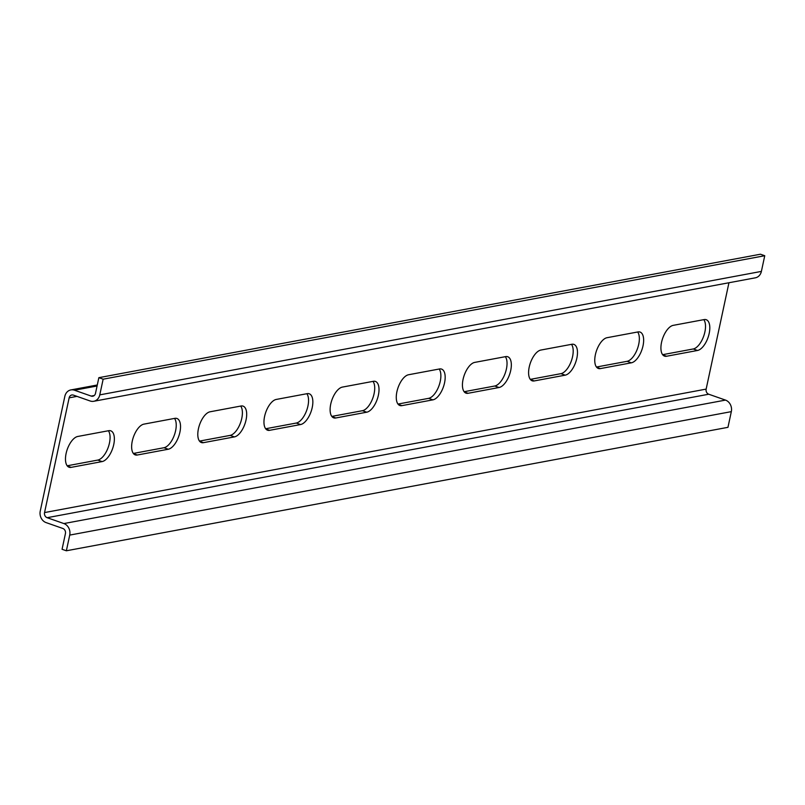 <?xml version="1.0" encoding="UTF-8"?>
<svg xmlns="http://www.w3.org/2000/svg" width="805" height="805" viewBox="0 0 805 805"><rect width="100%" height="100%" fill="white"/><g stroke="black" fill="none" stroke-linecap="round" stroke-linejoin="round"><path stroke-width="1.21" d="M704.154 319.585L673.191 325.361A16.231 7.617 109.3 0 0 662.052 340.314A16.231 7.617 109.3 0 0 664.517 356.122A16.231 7.617 109.3 0 0 666.57 356.253L697.533 350.467A16.231 7.617 109.3 0 0 708.672 335.514A16.231 7.617 109.3 0 0 706.216 319.706A16.231 7.617 109.3 0 0 704.154 319.585M662.626 354.683L693.246 348.968A16.231 7.617 109.3 0 0 703.63 336.329A16.231 7.617 109.3 0 0 703.812 319.645M637.993 331.932L607.03 337.708A16.231 7.617 109.3 0 0 595.891 352.66A16.231 7.617 109.3 0 0 598.356 368.469A16.231 7.617 109.3 0 0 600.409 368.589L631.372 362.814A16.231 7.617 109.3 0 0 642.511 347.861A16.231 7.617 109.3 0 0 640.056 332.052A16.231 7.617 109.3 0 0 637.993 331.932M596.465 367.03L627.085 361.314A16.231 7.617 109.3 0 0 637.469 348.676A16.231 7.617 109.3 0 0 637.651 331.992M571.832 344.278L540.869 350.054A16.231 7.617 109.3 0 0 529.73 365.007A16.231 7.617 109.3 0 0 532.196 380.815A16.231 7.617 109.3 0 0 534.248 380.936L565.211 375.16A16.231 7.617 109.3 0 0 576.35 360.207A16.231 7.617 109.3 0 0 573.895 344.399A16.231 7.617 109.3 0 0 571.832 344.278M530.304 379.376L560.924 373.661A16.231 7.617 109.3 0 0 571.319 361.022A16.231 7.617 109.3 0 0 571.49 344.339M505.681 356.615L474.709 362.401A16.231 7.617 109.3 0 0 463.569 377.354A16.231 7.617 109.3 0 0 466.035 393.162A16.231 7.617 109.3 0 0 468.087 393.283L499.05 387.507A16.231 7.617 109.3 0 0 510.199 372.554A16.231 7.617 109.3 0 0 507.734 356.746A16.231 7.617 109.3 0 0 505.681 356.615M464.143 391.713L494.763 386.008A16.231 7.617 109.3 0 0 505.158 373.369A16.231 7.617 109.3 0 0 505.329 356.685M439.52 368.962L408.558 374.748A16.231 7.617 109.3 0 0 397.408 389.701A16.231 7.617 109.3 0 0 399.874 405.509A16.231 7.617 109.3 0 0 401.926 405.629L432.899 399.854A16.231 7.617 109.3 0 0 444.038 384.901A16.231 7.617 109.3 0 0 441.573 369.093A16.231 7.617 109.3 0 0 439.52 368.962M397.982 404.06L428.602 398.354A16.231 7.617 109.3 0 0 438.997 385.716A16.231 7.617 109.3 0 0 439.168 369.032M373.359 381.308L342.397 387.094A16.231 7.617 109.3 0 0 331.247 402.047A16.231 7.617 109.3 0 0 333.713 417.855A16.231 7.617 109.3 0 0 335.776 417.976L366.738 412.2A16.231 7.617 109.3 0 0 377.877 397.247A16.231 7.617 109.3 0 0 375.412 381.439A16.231 7.617 109.3 0 0 373.359 381.308M331.821 416.406L362.441 410.701A16.231 7.617 109.3 0 0 372.836 398.062A16.231 7.617 109.3 0 0 373.007 381.379M307.198 393.655L276.236 399.441A16.231 7.617 109.3 0 0 265.097 414.394A16.231 7.617 109.3 0 0 267.552 430.202A16.231 7.617 109.3 0 0 269.615 430.323L300.577 424.547A16.231 7.617 109.3 0 0 311.716 409.584A16.231 7.617 109.3 0 0 309.251 393.786A16.231 7.617 109.3 0 0 307.198 393.655M265.66 428.753L296.28 423.048A16.231 7.617 109.3 0 0 306.675 410.409A16.231 7.617 109.3 0 0 306.856 393.726M241.037 406.002L210.075 411.788A16.231 7.617 109.3 0 0 198.936 426.741A16.231 7.617 109.3 0 0 201.391 442.549A16.231 7.617 109.3 0 0 203.454 442.67L234.416 436.894A16.231 7.617 109.3 0 0 245.555 421.931A16.231 7.617 109.3 0 0 243.09 406.133A16.231 7.617 109.3 0 0 241.037 406.002M199.499 441.1L230.119 435.394A16.231 7.617 109.3 0 0 240.514 422.756A16.231 7.617 109.3 0 0 240.695 406.072M174.876 418.348L143.914 424.134A16.231 7.617 109.3 0 0 132.775 439.087A16.231 7.617 109.3 0 0 135.23 454.895A16.231 7.617 109.3 0 0 137.293 455.016L168.255 449.24A16.231 7.617 109.3 0 0 179.394 434.277A16.231 7.617 109.3 0 0 176.929 418.479A16.231 7.617 109.3 0 0 174.876 418.348M133.338 453.446L163.958 447.731A16.231 7.617 109.3 0 0 174.353 435.103A16.231 7.617 109.3 0 0 174.534 418.419M102.094 461.587A16.231 7.617 109.3 0 0 113.233 446.624A16.231 7.617 109.3 0 0 110.768 430.826A16.231 7.617 109.3 0 0 108.715 430.695L77.753 436.471A16.231 7.617 109.3 0 0 66.614 451.434A16.231 7.617 109.3 0 0 69.069 467.232A16.231 7.617 109.3 0 0 71.132 467.363L102.094 461.587L97.797 460.078A16.231 7.617 109.3 0 0 108.192 447.449A16.231 7.617 109.3 0 0 108.373 430.766M67.177 465.793L97.797 460.078M74.463 390.214A9.278 7.909 -100.6 0 0 70.87 389.922A9.278 7.909 -100.6 0 0 64.843 396.332L40.25 511.064A9.278 7.909 -100.6 0 0 46.086 522.596L62.83 528.462A4.126 3.512 79.4 0 1 65.426 533.594L62.066 549.282L66.362 550.781L69.723 535.094A9.278 7.909 79.4 0 0 63.887 523.562L47.143 517.696A4.126 3.512 79.4 0 1 44.547 512.574L69.139 397.841A4.126 3.512 79.4 0 1 71.816 394.993A4.126 3.512 79.4 0 1 73.416 395.124L90.16 400.991A9.278 7.909 79.4 0 0 93.752 401.282A9.278 7.909 79.4 0 0 99.78 394.873L103.151 379.185L98.854 377.676L95.493 393.363A4.126 3.512 79.4 0 1 92.806 396.211A4.126 3.512 79.4 0 1 91.217 396.09L74.463 390.214L97.073 385.998M66.362 550.781L727.962 427.324L731.322 411.637A9.278 7.909 79.4 0 0 725.486 400.095L708.742 394.229A4.126 3.512 79.4 0 1 706.146 389.107L728.948 282.746M103.151 379.185L764.75 255.718L761.389 271.406A9.278 7.909 79.4 0 1 755.362 277.816L93.752 401.282M764.75 255.718L760.453 254.219L98.854 377.676M697.533 350.467L693.246 348.968M666.57 356.253L662.827 354.935M631.372 362.814L627.085 361.314M600.409 368.589L596.666 367.281M565.211 375.16L560.924 373.661M534.248 380.936L530.505 379.628M499.05 387.507L494.763 386.008M468.087 393.283L464.354 391.975M432.899 399.854L428.602 398.354M401.926 405.629L398.193 404.321M366.738 412.2L362.441 410.701M335.776 417.976L332.032 416.668M300.577 424.547L296.28 423.048M269.615 430.323L265.871 429.015M234.416 436.894L230.119 435.394M203.454 442.67L199.71 441.361M168.255 449.24L163.958 447.731M137.293 455.016L133.55 453.708M71.132 467.363L67.389 466.055M708.742 394.229L47.143 517.696M725.486 400.095L63.887 523.562M706.146 389.107L44.547 512.574M731.322 411.637L69.723 535.094M76.988 396.372L69.139 397.841M761.389 271.406L99.78 394.873M94.255 395.517L91.217 396.09M97.284 385.001L70.87 389.922"/></g></svg>
